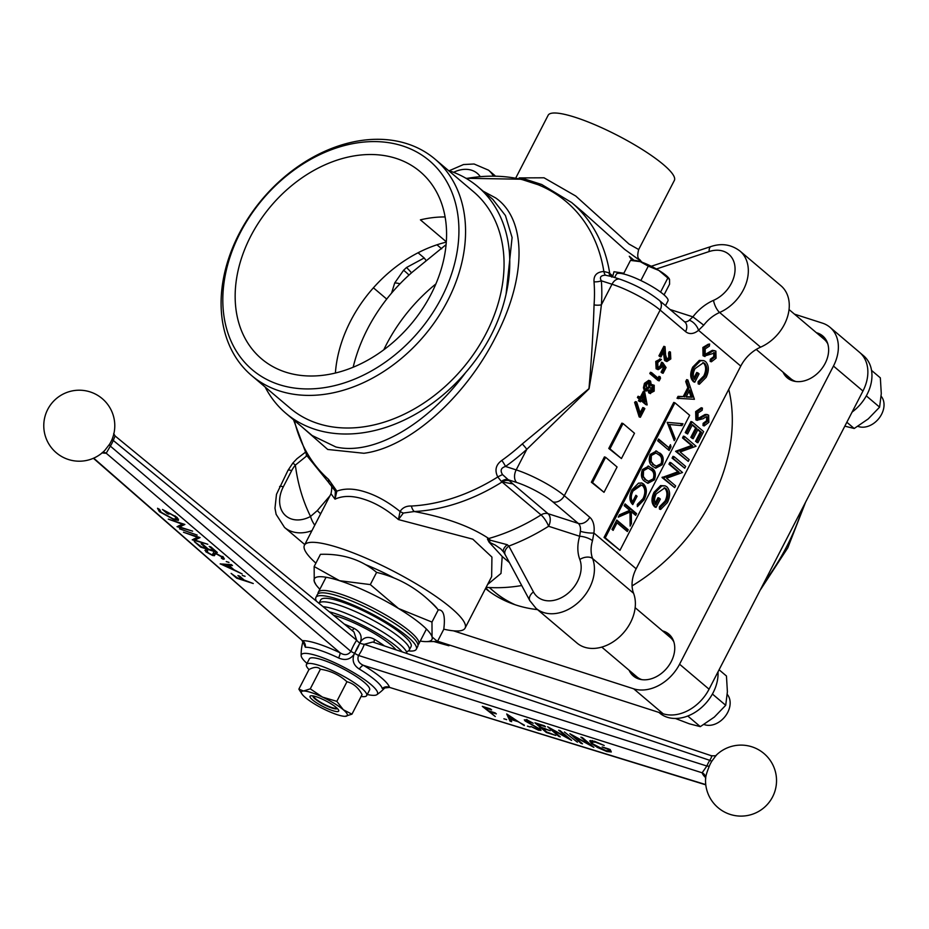 <?xml version="1.0" encoding="UTF-8"?>
<svg xmlns="http://www.w3.org/2000/svg" width="929" height="929" viewBox="0 0 929 929"><rect width="100%" height="100%" fill="white"/><g stroke="black" fill="none" stroke-linecap="round" stroke-linejoin="round"><path stroke-width="1.39" d="M114.987 436.212L113.268 440.451A27.185 17.546 -72.4 0 1 111.91 443.365A27.185 17.546 -72.4 0 1 110.342 446.117A6.457 1.823 32 0 1 109.541 444.248A23.004 14.852 107.6 0 0 110.865 441.914A23.004 14.852 107.6 0 0 112.026 439.44L112.223 438.952A35.511 35.511 0 0 0 90.148 391.91A35.511 35.511 0 0 0 47.716 409.434A35.511 35.511 0 0 0 104.78 450.414L109.541 444.248M344.345 624.114A45.231 8.64 27 0 1 353.937 628.318C360.649 631.778 362.658 636.748 359.987 643.228A33.908 21.89 107.6 0 0 357.189 647.954A33.908 21.89 107.6 0 0 354.89 653.099C351.023 659.369 345.6 660.995 338.632 657.976A6.457 1.138 115.4 0 0 340.095 652.808L106.208 453.224A38.797 7.804 27.6 0 1 102.155 452.864M338.632 657.976A45.231 9.093 -152.4 0 0 318.926 649.975A45.231 9.093 -152.4 0 0 305.351 647.269L303.272 642.357M338.005 616.577A42.827 8.396 -152.7 0 0 333.569 615.277A42.827 8.396 -152.7 0 1 391.214 645.109A42.827 8.396 -152.7 0 1 396.009 649.824A42.827 8.396 -152.7 0 0 338.005 616.577M317.683 655.955A42.827 8.396 -152.7 0 0 301.159 655.619A42.827 8.396 -152.7 0 0 307 663.422A42.827 8.396 -152.7 0 1 301.159 655.619A42.827 8.396 -152.7 0 1 327.937 659.764A42.827 8.396 -152.7 0 1 370.892 684.487A42.827 8.396 -152.7 0 1 376.849 694.683A42.827 8.396 -152.7 0 0 360.58 676.939A42.827 8.396 -152.7 0 0 317.683 655.955M192.628 531.144L177.044 526.685L182.374 524.2L168.277 519.114L184.883 524.455L179.587 526.952L192.628 531.144M207.829 544.278L192.245 539.819L197.575 537.334L183.477 532.236L200.083 537.577L194.788 540.074L207.829 544.278M212.834 554.508L213.531 553.173L212.822 554.543L212.927 553.789L215.598 553.185L223.355 557.446L224.377 558.968L223.181 559.27L221.381 558.166L221.648 556.901L216.596 554.067L215.377 553.893L214.39 555.705L212.497 555.437L205.82 551.768L205.588 550.049L207.539 551.176L207.631 552.418L211.406 554.532L212.799 554.578L213.043 553.289M221.381 558.166L221.926 556.366M215.725 553.231L214.773 554.985M204.903 550.398L205.588 550.049M207.539 551.176L207.631 552.418M220.161 563.926L231.356 564.6L232.471 565.552L228.836 565.296L234.003 569.767L242.167 573.936L220.219 563.81M253.28 583.528L236.674 578.186L231.112 573.39L237.348 577.85L242.457 579.499L237.929 575.585L239.636 576.131L244.164 580.044L253.28 583.528M244.919 576.201L242.318 575.446L245.093 576.34M228.848 562.324L226.246 561.569L229.01 562.451M217.328 552.476L200.722 547.135L194.289 541.584L201.407 546.798L206.517 548.447L201.105 543.779L202.812 544.324L208.212 548.993L214.599 551.048L209.199 546.38L210.895 546.926L217.328 552.476M197.157 535.058L179.529 528.833L197.157 535.058M159.614 509.429L161.123 512.239L173.154 518.858L176.649 519.067L174.849 516.478L165.199 510.915L168.997 514.19L167.301 513.644L162.47 509.487L176.638 517.093L178.438 520.356L174.234 519.764L159.382 511.658L157.524 508.279L159.579 509.417M367.257 694.486A42.827 8.396 -152.7 0 0 376.849 694.683A48.424 48.424 0 0 0 384.85 687.843A48.424 48.424 0 0 1 376.849 694.683A42.827 8.396 -152.7 0 1 367.257 694.486M113.663 433.622L115.115 435.98L353.972 632.022L356.678 640.22A6.457 2.044 -146 0 0 359.86 643.147A6.457 1.916 19.6 0 0 364.296 644.308L372.738 642.009L711.37 755.741C714.958 755.939 716.619 755.707 716.364 755.068L711.881 761.13A6.457 0.778 32.6 0 1 709.791 760.34C711.951 756.705 712.322 755.184 710.929 755.8M384.78 687.89L382.272 688.517A45.231 9.058 -153 0 0 375.27 680.191A45.231 9.058 -153 0 0 359.291 669.054A6.457 2.125 121.1 0 1 363.46 665.338C358.652 663.201 357.003 659.915 358.524 655.479L350.907 651.403L110.342 446.117L106.208 453.224A6.457 5.969 -92.2 0 0 103.038 452.377L103.026 452.377A6.457 5.969 -92.2 0 1 103.038 452.377L102.26 452.516M112.026 439.44A6.457 0.685 22.8 0 0 113.268 440.451L356.678 640.22A38.437 24.816 -72.4 0 0 350.907 651.403C348.096 655.119 344.496 655.595 340.095 652.808A51.258 10.3 27.6 0 0 317.764 643.739A51.258 10.3 27.6 0 0 302.378 640.673L93.399 458.287M352.184 630.547A6.457 1.138 115.1 0 0 353.937 628.318M305.351 647.269A6.457 5.957 88 0 0 302.378 640.673L93.713 458.16M237 577.548L236.674 578.186M242.794 578.86L242.457 579.499M229.277 564.449L228.836 565.296M227.663 565.215L223.332 564.913L231.739 568.734L227.663 565.215L228.116 564.367M223.773 564.066L223.332 564.913M232.076 568.095L231.739 568.734M223.877 557.946L223.181 559.27M223.622 557.69L222.67 557.11M215.122 554.299L213.229 554.044L212.497 555.437M206.459 550.549L205.82 551.768M213.531 553.173L213.658 552.383L213.531 553.173M213.345 552.976L212.927 553.789M201.059 546.496L200.722 547.135M206.842 547.808L206.517 548.447M214.936 550.409L214.599 551.048M195.276 539.157L194.091 538.774M199.003 537.229L195.52 538.681L194.788 540.074M180.075 526.023L178.902 525.64M183.803 524.107L180.319 525.547L179.587 526.952M159.811 510.845L159.382 511.658M159.451 509.661L158.801 508.987M175.14 515.897L174.849 516.478M167.626 513.005L167.301 513.644M178.531 519.079L176.754 518.858M612.583 276.842L613.988 271.732L623.847 273.242M315.883 563.148A90.38 17.709 27.3 0 1 304.445 545.195A90.38 17.709 27.3 0 1 338.899 547.796A90.38 17.709 27.3 0 1 425.83 589.752A90.38 17.709 27.3 0 1 465.092 628.109A90.38 17.709 27.3 0 1 443.783 629.177M465.092 628.109L491.65 576.642L491.929 557.086L472.815 539.18L398.425 519.566C386.987 509.661 375.49 502.891 363.959 499.256C352.637 495.54 342.987 495.505 335.021 499.163L335.346 491.174L330.167 484.462A9.685 6.445 -48.6 0 1 330.109 484.415L330.109 484.415A9.685 6.445 -48.6 0 1 328.552 479.376L336.844 491.162L335.021 499.163L331.014 493.729C332.164 487.934 331.967 484.926 330.422 484.694L330.167 484.462M483.173 191.2L495.656 197.935C526.964 219.592 526.801 277.69 495.296 337.668C465.069 397.415 409.341 447.604 363.878 453.271L327.728 449.462L301.937 426.887M335.346 491.174A9.685 0.999 -14 0 0 336.844 491.162C344.845 488.131 354.437 488.433 365.596 492.068C376.953 495.68 388.45 502.159 400.074 511.507C402.547 507.652 406.321 505.829 411.396 506.026A182.781 136.493 -49.7 0 0 497.781 476.96C494.472 470.295 495.807 464.79 501.811 460.424A9.685 2.079 -125.5 0 1 505.515 466.463C500.963 467.844 499.976 470.562 502.566 474.626L512.913 483.916L502.124 481.954A9.685 7.235 130.3 0 1 509.115 480.699M501.811 460.424A174.606 130.397 -49.7 0 0 522.295 443.923L588.974 388.647C591.518 359.36 593.213 331.444 594.061 304.886A9.685 4.506 -175.8 0 0 601.388 304.817C598.183 331.827 594.072 359.825 589.044 388.821L526.813 449.311L516.187 469.888A38.739 7.595 27.3 0 1 564.309 495.703L589.752 517.256A19.37 12.309 -72.2 0 1 593.898 533.014L592.493 540.724A32.283 24.108 -49.7 0 0 592.609 558.573L633.566 593.271A32.283 24.108 130.3 0 1 636.144 568.792L740.761 366.096A32.283 24.108 130.3 0 1 760.584 347.167A38.739 28.927 -49.7 0 0 787.211 317.73A38.739 28.927 -49.7 0 0 780.941 285.749L739.983 251.051A38.739 28.927 130.3 0 1 746.266 283.043A38.739 28.927 130.3 0 1 719.627 312.481A32.283 24.108 -49.7 0 0 703.752 325.173L698.515 330.306A9.685 5.226 -130.3 0 0 689.283 320.226L692.906 316.859A41.968 31.342 130.3 0 1 713.542 300.346A29.054 21.692 -49.7 0 0 734.967 266.902A29.054 21.692 -49.7 0 0 709.117 251.562L656.397 268.98M594.061 304.886A174.606 130.397 -49.7 0 0 594.026 281.789C593.55 275.414 596.824 271.976 603.85 271.477L609.029 272.812L611.294 276.424M465.963 178.287L525.524 179.297L541.7 184.499A9.685 6.259 112 0 0 537.961 184.674L522.528 179.703A182.781 136.493 -49.7 0 0 466.346 178.507M506.084 294.121L512.088 237.51L505.434 215.54L492.776 199.34L477.796 186.648A148.489 110.888 130.3 0 1 506.084 294.121C499.674 322.642 486.157 348.828 465.534 372.692A148.489 110.888 130.3 0 1 315.036 429.349A148.489 110.888 130.3 0 1 285.853 413.266A148.489 110.888 130.3 0 1 265.113 386.975M448.463 170.518A148.489 110.888 130.3 0 1 448.614 170.564A148.489 110.888 130.3 0 1 477.796 186.648M373.412 287.804L386.719 299.08M285.853 413.266L312.109 435.504L335.857 446.977C373.365 455.779 427.34 424.727 465.534 372.692M251.654 375.583L290.15 408.191A141.835 105.918 -49.7 0 0 318.032 423.554A141.835 105.918 -49.7 0 0 475.404 351.534A141.835 105.918 -49.7 0 0 473.5 191.722L435.004 159.114A141.835 105.918 130.3 0 1 436.909 318.926A141.835 105.918 130.3 0 1 279.536 390.946A141.835 105.918 130.3 0 1 251.654 375.583A141.835 105.918 130.3 0 1 249.75 215.772A141.835 105.918 130.3 0 1 407.123 143.751A141.835 105.918 130.3 0 1 435.004 159.114M279.257 384.641A137.004 102.306 -49.7 0 0 441.554 297.652A137.004 102.306 -49.7 0 0 402.489 145.888A137.004 102.306 -49.7 0 0 240.181 232.877A137.004 102.306 -49.7 0 0 279.257 384.641M445.096 216.956A122.663 91.599 -49.7 0 0 420.407 219.848L446.303 241.784M335.392 373.04A122.663 91.599 130.3 0 1 446.28 242.132M396.044 158.371A122.663 91.599 -49.7 0 0 259.934 220.661A122.663 91.599 -49.7 0 0 261.583 358.861A122.663 91.599 -49.7 0 0 285.702 372.157A122.663 91.599 -49.7 0 0 421.801 309.868A122.663 91.599 -49.7 0 0 420.152 171.668A122.663 91.599 -49.7 0 0 396.044 158.371M353.159 367.245A145.098 108.356 130.3 0 1 412.673 271.825L446.071 244.652M383.77 349.815A145.098 108.356 130.3 0 1 435.864 283.96M516.094 177.369L548.145 115.266A71.022 13.912 27.3 0 1 575.214 117.309A71.022 13.912 27.3 0 1 643.518 150.277A71.022 13.912 27.3 0 1 674.361 180.412L638.687 249.529C635.993 260.19 639.965 258.587 640.894 261.188L624.59 249.332L583.342 212.439M519.172 177.915L543.999 177.787L575.748 196.031L628.991 244.048L638.687 249.529M489.374 542.257A9.685 0.65 107.4 0 0 490.257 540.213L507.234 544.696A9.685 4.575 148.6 0 0 503.634 552.035L500.789 548.876L495.099 544.998L489.026 542.118L487.446 539.006L490.257 540.213A9.685 4.32 74.2 0 0 488.724 538.506A185.614 138.607 -49.7 0 0 541.05 514.921L501.37 481.419A9.685 6.097 126.6 0 1 507.698 479.585L516.745 482.499A9.685 6.155 -72.2 0 1 516.187 469.888L505.515 466.463A181.457 135.506 130.3 0 0 526.813 449.311A9.685 1.126 -132.2 0 0 522.295 443.923M699.351 384.258L699.293 382.04L705.018 376.268C707.48 370.868 707.387 366.595 704.739 363.436L703.485 362.728L695.02 368.616C692.906 372.843 692.732 376.442 694.509 379.438L697.9 372.877L699.072 373.864L694.776 382.202C691.246 378.823 690.967 373.911 693.928 367.466L700.501 360.766L703.88 360.638L705.61 361.625C709.036 365.411 709.222 370.636 706.168 377.325L699.351 384.258L698.167 383.874L698.109 381.656L703.834 375.885C706.295 370.485 706.203 366.212 703.555 363.053L702.881 362.589M699.293 382.04L698.109 381.656M705.018 376.268L703.834 375.885M704.739 363.436L703.555 363.053M693.777 378.173L696.715 372.494L697.9 372.877M694.776 382.202L693.591 381.819C690.061 378.44 689.771 373.528 692.744 367.083L699.316 360.382L703.88 360.638M693.928 367.466L692.744 367.083M700.501 360.766L699.316 360.382M711.382 361.799L711.498 359.604L714.958 357.003L714.993 352.892L704.24 356.121L704.043 347.864L709.64 343.997L709.361 346.157L705.216 348.863L705.169 354.367L706.655 354.611L713.542 350.709L715.864 351.081L716.038 358.199L711.382 361.799L710.197 361.427L710.313 359.233L713.774 356.631L713.809 352.509M711.498 359.604L710.313 359.233M714.958 357.003L713.774 356.631M714.993 352.892L713.971 352.567M703.056 355.737L704.995 356.539L703.056 355.737L702.858 347.481L708.386 344.16M704.043 347.864L702.858 347.481M640.383 417.295L635.796 402.78L636.702 401.99L640.638 414.439L644.006 407.924L644.842 408.632L640.383 417.295L639.187 416.912L634.612 402.396L635.517 401.607L635.866 402.71M635.796 402.78L634.612 402.396M636.702 401.99L635.517 401.607M640.116 412.778L642.822 407.541L644.006 407.924M641.985 398.959L645.55 401.978L644.157 394.767L641.985 398.959M643.123 394.43L641.033 398.146M644.215 400.852L643.344 396.335M647.014 405.021L641.335 400.225L640.499 401.851L639.663 401.131L640.499 399.516L638.606 397.914L639.257 396.648L641.149 398.251L644.598 391.573L647.141 404.765L645.829 404.649L641.115 400.654M640.278 399.946L639.315 401.467L638.478 400.747L639.315 399.133L637.422 397.531L638.072 396.265L639.257 396.648M640.499 399.516L639.315 399.133M638.606 397.914L637.422 397.531M644.598 391.573L643.414 391.202L643.785 393.141M644.111 394.848L645.481 401.92M507.234 544.696L508.86 546.066L533.443 591.924A29.054 21.692 -49.7 0 0 543.07 599.937A29.054 21.692 -49.7 0 0 571.811 589.648A29.054 21.692 -49.7 0 0 579.812 559.467A41.968 31.342 130.3 0 1 579.661 536.265L548.598 526.267A9.685 2.52 57.9 0 0 541.05 514.921A9.685 7.235 -49.7 0 1 548.029 513.667L578.279 523.399L552.836 501.857A9.685 7.235 -49.7 0 0 564.309 495.703L660.136 310.054A38.739 7.595 -152.7 0 0 612.002 284.239A9.685 6.155 -72.2 0 1 619.887 279.188C634.855 284.425 647.989 291.497 659.276 300.369L684.719 321.922A9.685 7.235 -49.7 0 1 685.579 331.607L660.136 310.054A9.685 7.235 -49.7 0 0 659.276 300.369M487.446 539.006A9.685 7.06 127.9 0 1 488.724 538.506C470.515 526.406 445.711 517.418 414.299 511.531A9.685 5.272 -93 0 1 411.396 506.026M592.493 540.724A9.685 3.251 16.7 0 0 579.661 536.265L580.358 531.283A9.685 1.928 8.2 0 0 593.898 533.014L636.144 568.792M620.479 515.293A164.63 122.942 130.3 0 1 618.784 516.93M486.134 587.325A185.614 138.607 -49.7 0 0 521.715 585.537M509.417 562.591L502.217 556.506L500.998 573.437L487.609 584.469M502.217 556.506L489.026 542.118M579.812 559.467A9.685 5.957 -20.8 0 1 592.609 558.573A38.739 28.927 130.3 0 1 581.96 598.81A38.739 28.927 130.3 0 1 543.628 612.536A38.739 28.927 130.3 0 1 536.021 608.344L576.967 643.031A38.739 28.927 -49.7 0 0 618.795 637.549A38.739 28.927 -49.7 0 0 633.566 593.271M365.341 564.553A61.221 11.996 27.3 0 1 394.21 578.059M429.279 600.715A61.221 11.996 27.3 0 1 429.767 601.121A61.221 11.996 27.3 0 1 437.582 609.11M398.425 519.566L400.074 511.507A9.685 5.179 -162.2 0 0 403.349 513.052L398.425 519.566M426.283 260.735L424.193 257.972L406.519 267.506L403.592 270.269L394.697 282.985L391.585 293.099M399.993 283.809A9.685 4.053 20.2 0 0 394.697 282.985M418.05 252.769L424.193 257.972M306.942 455.733L295.364 465.104A22.598 16.873 -49.7 0 0 291.683 470.62L283.299 486.854A29.054 21.692 -49.7 0 0 291.59 519.032A29.054 21.692 -49.7 0 0 310.541 516.466A9.685 3.008 61.8 0 0 314.768 525.21M305.153 452.446L296.92 458.752L292.879 463.025L295.364 465.104A234.038 174.768 130.3 0 0 310.541 516.466L317.335 510.567A9.685 1.986 37.2 0 0 320.679 513.76M317.335 510.567L329.911 495.854M525.524 179.297A9.685 6.038 103.8 0 0 522.528 179.703M541.7 184.499L571.614 202.51A185.614 138.607 130.3 0 1 609.749 273.428A9.685 7.235 -49.7 0 0 610.968 276.319M609.029 272.812A9.685 6.097 -53.4 0 0 610.55 276.18M610.806 276.389L605.499 275.205C600.715 275.39 599.321 277.26 601.342 280.813A181.457 135.506 130.3 0 1 601.388 304.817L612.002 284.239L601.342 280.813A9.685 5.144 175.4 0 1 594.026 281.789M537.961 184.674A182.781 136.493 -49.7 0 1 603.85 271.477A9.685 2.973 -90.8 0 0 605.499 275.205M306.245 456.034A9.685 6.549 -114.2 0 1 306.373 454.711M632.823 260.387L629.281 256.276L633.381 260.178M651.194 266.228L652.808 265.752A9.685 4.076 71.7 0 0 651.81 266.53M703.752 325.173L692.906 316.859L670.076 309.52M501.37 481.419L497.781 476.96A9.685 1.068 149.7 0 1 502.566 474.626M502.124 481.954A185.614 138.607 130.3 0 1 414.299 511.531L403.349 513.052M503.634 552.035L505.237 554.799A9.685 6.178 151.8 0 1 508.86 546.066A195.299 145.841 130.3 0 0 548.598 526.267A9.685 6.155 107.8 0 0 548.029 513.667L512.913 483.916M697.981 418.48L699.467 418.724L706.354 414.81L708.664 415.193L708.839 422.312L704.194 425.912L704.31 423.717L707.77 421.116L707.805 417.005L705.657 417.04L703.148 418.724L697.052 420.233L696.855 411.977L702.452 408.11L702.173 410.27L698.027 412.975L697.981 418.48L699.467 418.724L698.283 418.34L705.169 414.439L707.48 414.81M696.796 418.096L698.283 418.34M706.354 414.81L705.169 414.439M706.748 414.392L708.664 415.193M704.194 425.912L703.009 425.528L703.125 423.334L706.586 420.732L706.621 416.622M704.31 423.717L703.125 423.334M707.77 421.116L706.586 420.732M707.805 417.005L706.783 416.668M697.052 420.233L695.867 419.85L695.67 411.593L701.256 407.726L702.452 408.11M696.855 411.977L695.67 411.593M696.924 441.89L695.531 441.333L700.35 431.985L697.784 429.813M697.888 442.703L696.715 441.716L701.534 432.368L698.004 429.384L693.185 438.72L692.012 437.722L696.831 428.385L692.419 424.646L687.599 433.994L686.426 432.995L692.151 421.882L703.625 431.602L697.888 442.703L696.704 442.332M696.715 441.716L695.531 441.333M701.534 432.368L700.35 431.985M692.221 437.907L690.828 437.35L695.647 428.002L692.198 425.087M693.185 438.72L692 438.337M692.012 437.722L690.828 437.35M696.831 428.385L695.647 428.002M687.599 433.994L685.242 432.612L690.967 421.511L692.151 421.882M686.426 432.995L685.242 432.612M688.25 461.388L676.788 451.68L692.697 445.92L683.686 438.291L684.603 436.525L696.065 446.245L680.133 451.982L689.167 459.623L688.25 461.388L675.592 451.297L691.501 445.537L682.501 437.919L683.419 436.142L684.371 436.967M676.788 451.68L675.592 451.297M692.697 445.92L691.501 445.537M683.686 438.291L682.501 437.919M684.603 436.525L683.419 436.142M674.175 456.72L685.648 466.439L684.731 468.204L673.27 458.496L674.175 456.72L672.991 456.348L672.073 458.113L684.731 468.204M673.27 458.496L672.073 458.113M674.698 487.644L663.236 477.924L679.145 472.176L670.134 464.546L671.052 462.781L682.513 472.501L666.581 478.226L675.615 485.879L674.698 487.644L662.04 477.552L677.961 471.793L668.95 464.163L669.867 462.398L670.831 463.211M663.236 477.924L662.04 477.552M663.445 477.529L662.249 477.146M679.145 472.176L677.961 471.793M670.134 464.546L668.95 464.163M671.052 462.781L669.867 462.398M660.565 507.234L666.302 501.463C668.764 496.074 668.671 491.789 666.023 488.631L664.769 487.934L656.304 493.81C654.179 498.037 654.004 501.648 655.781 504.633L659.172 498.072L660.345 499.07L656.048 507.397C652.518 504.017 652.239 499.117 655.2 492.66L661.773 485.972L665.152 485.844L666.883 486.831C670.308 490.617 670.494 495.842 667.44 502.519L660.624 509.464L660.565 507.234L659.381 506.862L665.106 501.079C667.579 495.691 667.486 491.418 664.839 488.248L664.154 487.795M666.302 501.463L665.106 501.079M666.023 488.631L664.839 488.248M655.05 503.379L657.987 497.689L659.172 498.072M656.048 507.397L654.864 507.013C651.334 503.646 651.055 498.734 654.016 492.289L660.589 485.588L665.152 485.844M655.2 492.66L654.016 492.289M661.773 485.972L660.589 485.588M660.6 508.465L659.439 509.08L659.381 506.862M660.624 509.464L659.439 509.08M670.494 354.541L669.821 358.118M670.436 352.045L669.24 351.661L668.59 352.927L669.786 353.31L670.436 352.045L670.796 358.942L666.883 361.532L664.978 360.754L663.306 352.405A153.331 114.511 130.3 0 1 664.444 360.138M666.883 361.532L664.978 360.754M659.962 356.213L658.916 355.877L663.852 346.32L665.036 346.703L665.617 355.029L667.219 360.08M666.163 361.126L664.328 350.43L660.949 356.968L659.764 356.585M660.949 356.968L658.916 355.877M660.113 356.26L665.036 346.703M664.165 350.744L665.57 359.43L668.799 357.781L668.59 352.927M666.755 359.813L669.983 358.164L668.799 357.781M669.983 358.164L669.786 353.31M662.249 372.587L664.711 367.803L662.958 365.213L662.261 367.001L658.196 369.684L657.291 369.161L656.942 361.811L661.46 359.477L657.744 362.6L657.976 367.93L661.529 366.072L662.714 362.612L666.07 367.524L663.085 373.295L661.065 372.204L663.527 367.419L662.644 366.119M664.711 367.803L663.527 367.419M658.196 369.684L656.106 368.778L655.758 361.427L660.275 359.093M657.291 369.161L656.106 368.778M656.942 361.811L655.758 361.427M659.799 358.884L661.46 359.477M661.529 366.072L660.345 365.689L657.976 367.93L658.545 368.256M660.345 365.689L661.529 362.229L662.714 362.612M662.098 372.529L661.065 372.204M663.085 373.295L661.901 372.912M659.184 380.867L650.985 373.934L651.635 372.668L658.986 378.893L660.101 376.733L660.519 378.266L659.184 380.867L657.987 380.484L649.801 373.551L650.451 372.285L651.415 373.098M650.985 373.934L649.801 373.551M651.635 372.668L650.451 372.285M658.022 378.08L658.916 376.35L660.101 376.733M645.19 389.077L648.697 387.103L648.744 381.982M646.375 389.46L649.882 387.486L649.928 382.365L646.456 384.467L646.793 389.692M649.882 387.486L648.697 387.103M649.928 382.365L649.023 382.074M648.814 392.932L650.532 393.606L649.325 389.866L645.736 390.737L644.598 388.229L643.414 387.846L644.436 383.352L648.721 380.344L650.602 381.122L651.415 385.802L654.213 385.21L654.19 391.121L649.986 393.304L648.814 392.932L648.024 390.83M644.598 388.229L645.62 383.735L644.436 383.352M645.62 383.735L649.905 380.727M648.953 390.18L649.22 391.318M650.683 392.073L653.389 390.331L653.551 386.464L650.73 388.159L650.974 392.235M649.499 391.69L652.204 389.948L652.367 386.081M653.389 390.331L652.204 389.948M653.551 386.464L652.924 386.267M644.552 390.354L646.352 391.086L644.552 390.354L643.414 387.846M692.244 397.264L689.701 389.983L686.066 397.02L692.244 397.264L691.048 396.88L689.074 391.202M686.241 396.695L691.048 396.88M677.055 398.286L678.042 396.369L683.221 396.567L687.832 387.648L685.707 381.54L686.694 379.613L687.878 379.996L694.404 399.296L677.055 398.286M678.24 398.669L679.238 396.753L678.042 396.369M679.238 396.753L683.221 396.567M684.406 396.95L689.016 388.032L687.832 387.648M689.016 388.032L686.891 381.924L685.707 381.54M686.891 381.924L687.878 379.996M681.979 425.633L669.565 424.541L675.209 438.755L674.233 440.648L667.196 422.358L682.966 423.74L681.979 425.633L669.565 424.541M668.369 424.158L674.024 438.372L675.209 438.755M674.024 438.372L673.63 439.138M681.642 423.624L680.794 425.25M651.148 461.388L653.644 464.57L656.222 466.126L661.065 463.71C662.331 459.332 661.553 456.336 658.731 454.734L655.979 453.004L651.357 455.489L651.148 461.388L649.963 461.005L653.644 464.57M655.979 453.004L654.782 452.62L650.172 455.117L651.357 455.489M650.172 455.117L649.963 461.005M652.46 464.186L656.222 466.126M655.874 450.867L658.452 452.574C662.005 454.757 662.876 458.647 661.076 464.268L655.154 467.937M659.636 452.957C663.19 455.129 664.072 459.031 662.272 464.651L655.746 468.17L652.727 466.335C649.208 464.059 648.372 460.099 650.207 454.444L656.466 451.018L658.452 452.574M661.076 464.268L662.272 464.651M637.306 504.424L643.031 498.652C645.492 493.264 645.4 488.979 642.752 485.821L641.451 485.101L633.032 491C630.907 495.227 630.733 498.827 632.521 501.823L635.9 495.262L637.085 496.26L632.777 504.586C629.258 501.207 628.968 496.295 631.929 489.85L638.502 483.161L641.881 483.034L643.611 484.021C647.037 487.795 647.223 493.032 644.169 499.709L637.352 506.653L637.306 504.424M641.451 485.101L640.267 484.717L631.848 490.617L633.032 491M631.848 490.617C629.723 494.843 629.548 498.455 631.325 501.439L632.521 501.823M641.277 482.883L642.427 483.637C645.852 487.423 646.038 492.649 642.984 499.326L637.329 505.655M635.68 495.691L631.871 503.669M635.889 495.877L637.085 496.26M642.427 483.637L643.611 484.021M642.984 499.326L644.169 499.709M628.236 529.762L627.33 531.527L617.03 522.818L613.128 530.389L611.944 529.391L616.775 520.054L628.236 529.762L627.052 529.379L626.367 530.714M612.165 529.576L615.846 522.435L617.03 522.818M616.542 520.484L627.052 529.379M635.668 515.374L631.302 511.67L631.43 523.584L630.129 526.104L629.978 512.065L618.273 517.151L619.48 514.794L629.734 510.346L624.195 505.666L625.112 503.89L636.574 513.609L635.668 515.374M631.43 523.584L630.245 523.201L630.106 511.298L631.302 511.67M628.794 512.576L628.794 511.682L629.978 512.065M624.88 504.331L635.39 513.226L634.704 514.561M628.794 511.682L618.865 515.99M635.39 513.226L636.574 513.609M643.332 476.531L645.829 479.724L648.407 481.268L653.238 478.865C654.504 474.475 653.726 471.479 650.904 469.877L648.152 468.146L643.542 470.643L643.332 476.531L642.148 476.147L645.829 479.724M648.152 468.146L646.967 467.775L642.357 470.26L643.542 470.643M642.357 470.26L642.148 476.147M644.645 479.341L648.407 481.268M648.059 466.01L650.625 467.717C654.19 469.9 655.061 473.79 653.261 479.41L647.327 483.08M651.821 468.1C655.375 470.283 656.246 474.173 654.446 479.794L647.919 483.312L644.912 481.477C641.393 479.213 640.545 475.242 642.392 469.586L648.651 466.161L650.625 467.717M653.261 479.41L654.446 479.794M669.147 450.495L657.686 440.787L658.591 439.022L668.892 447.732L670.448 444.701L671.028 446.861L669.147 450.495M658.371 439.452L668.892 447.732M669.739 446.083L668.183 449.682M669.844 446.477L671.028 446.861M689.666 415.298L619.98 550.316L605.244 537.833L674.93 402.814L689.666 415.298M619.98 550.316L604.047 537.45L673.746 402.431L674.93 402.814M605.244 537.833L604.047 537.45M617.077 466.997L604.013 492.324L592.539 482.604L605.603 457.289L617.077 466.997M604.013 492.324L591.355 482.221L604.419 456.905L605.603 457.289M592.539 482.604L591.355 482.221M634.495 433.251L621.431 458.566L609.958 448.846L623.034 423.531L634.495 433.251M621.431 458.566L608.774 448.463L621.838 423.148L623.034 423.531M609.958 448.846L608.774 448.463M651.577 384.571L653.029 384.838M697.273 420.384L695.867 419.85M640.186 397.438L643.414 391.202A147.258 109.97 130.3 0 1 642.566 395.162M703.985 353.984L705.471 354.228L712.357 350.326L714.68 350.697M643.994 388.043A147.258 109.97 130.3 0 1 643.774 389.286M644.331 400.945A145.098 108.356 -49.7 0 0 644.854 398.704M489.258 587.523L493.554 591.158A161.402 120.526 -49.7 0 0 515.165 604.756M629.119 670.274A27.44 20.496 -49.7 0 0 633.369 675.987A27.44 20.496 -49.7 0 0 638.757 678.96A27.44 20.496 -49.7 0 0 669.205 665.036A27.44 20.496 -49.7 0 0 668.834 634.112A27.44 20.496 -49.7 0 0 663.445 631.151A27.44 20.496 -49.7 0 0 662.516 630.872M670.378 635.622A27.44 20.496 -49.7 0 0 666.72 633.915A27.44 20.496 -49.7 0 0 665.791 633.648M632.394 673.049A27.44 20.496 -49.7 0 0 635.099 677.264M783.031 372.134A27.44 20.496 -49.7 0 0 787.258 377.824A27.44 20.496 -49.7 0 0 792.658 380.797A27.44 20.496 -49.7 0 0 823.094 366.862A27.44 20.496 -49.7 0 0 822.734 335.95A27.44 20.496 -49.7 0 0 817.334 332.977A27.44 20.496 -49.7 0 0 816.382 332.698M824.267 337.448A27.44 20.496 -49.7 0 0 820.609 335.752A27.44 20.496 -49.7 0 0 819.657 335.474M786.306 374.91A27.44 20.496 -49.7 0 0 789 379.102M537.554 609.633A164.63 122.942 130.3 0 1 516.396 605.162A164.63 122.942 130.3 0 1 485.507 588.545M728.754 389.356A164.63 122.942 130.3 0 1 632.08 585.874M794.469 314.141L822.42 323.129A38.739 28.927 130.3 0 1 830.038 327.333L859.522 352.312A38.739 28.927 130.3 0 1 862.96 391.028L709.059 689.19A38.739 28.927 130.3 0 1 663.167 713.786L437.605 641.231M830.038 327.333A38.739 28.927 130.3 0 1 833.464 366.049L679.575 664.212A38.739 28.927 130.3 0 1 633.683 688.807L453.364 630.803M614.638 277.504L616.333 274.218A29.054 5.69 27.3 0 1 627.412 275.054A29.054 5.69 27.3 0 1 655.351 288.536A29.054 5.69 27.3 0 1 667.974 300.868L665.501 305.641M669.577 284.181L664.049 294.888L669.577 284.181L669.542 279.478L658.893 270.455L648.279 266.147L640.22 261.641L630.466 260.41L634.019 260.375A20.984 4.111 27.3 0 1 640.22 261.641A20.984 4.111 27.3 0 1 658.893 270.455A20.984 4.111 27.3 0 1 669.008 278.433A20.984 4.111 27.3 0 1 669.135 278.607M648.279 266.147L640.847 280.535L648.279 266.147M630.466 260.41L623.487 273.95L630.466 260.41M669.542 279.478L669.008 278.433M667.823 278.026L660.565 292.101L667.823 278.026M313.77 696.053A12.913 2.532 -152.7 0 0 313.77 696.622A12.913 2.532 -152.7 0 0 315.755 698.922A12.913 2.532 -152.7 0 0 326.985 705.634A12.913 2.532 -152.7 0 0 336.252 708.235A12.913 2.532 -152.7 0 0 336.716 707.898M318.078 593.782A56.495 11.067 27.3 0 1 318.31 592.249A56.495 11.067 27.3 0 1 339.84 593.875A56.495 11.067 27.3 0 1 394.175 620.096A56.495 11.067 27.3 0 1 418.712 644.064A56.495 11.067 27.3 0 1 417.969 644.9M312.504 699.851A16.141 3.159 -152.7 0 0 329.934 709.663A16.141 3.159 -152.7 0 0 338.528 709.953A16.141 3.159 -152.7 0 0 336.228 707.48A16.141 3.159 -152.7 0 0 322.827 699.386A16.141 3.159 -152.7 0 0 311.041 695.775A16.141 3.159 -152.7 0 0 312.504 699.851M337.332 708.479A13.714 2.682 27.3 0 1 337.32 708.479A13.714 2.682 27.3 0 1 328.181 706.597A13.714 2.682 27.3 0 1 315.047 698.945A13.714 2.682 27.3 0 1 312.945 695.891L312.945 695.891M302.041 694.114L298.859 689.144L303.528 691.002A25.826 5.063 -152.7 0 0 302.041 694.114A25.826 5.063 -152.7 0 0 305.397 697.563A25.826 5.063 -152.7 0 0 326.23 710.232A25.826 5.063 -152.7 0 0 345.1 716.329A25.826 5.063 -152.7 0 0 345.216 716.329A25.826 5.063 -152.7 0 0 343.347 709.768A25.826 5.063 -152.7 0 0 322.514 697.11A25.826 5.063 -152.7 0 0 303.528 691.002L310.274 688.842L322.514 697.11L336.821 701.349L346.947 681.747C339.433 674.918 330.585 670.75 320.4 669.228L310.274 688.842M346.947 681.747C353.334 683.361 358.373 687.634 362.078 694.567L351.952 714.169L345.1 716.329M320.4 669.228C317.95 666.685 314.141 666.79 308.985 669.53L298.859 689.144M351.952 714.169L343.347 709.768L336.821 701.349M361.102 696.448A33.897 6.642 -152.7 0 0 366.688 695.589L369.591 689.957A33.897 6.642 -152.7 0 0 364.377 682.42A33.897 6.642 -152.7 0 0 331.932 663.503A33.897 6.642 -152.7 0 0 309.357 658.87L306.442 664.49A33.897 6.642 -152.7 0 0 308.974 669.542M366.688 695.589A33.897 6.642 -152.7 0 0 361.474 688.052A33.897 6.642 -152.7 0 0 329.029 669.135A33.897 6.642 -152.7 0 0 306.442 664.49M359.291 669.054C353.183 665.094 351.626 659.729 354.634 652.959A33.908 25.617 -49.4 0 0 357.537 648.14A33.908 25.617 -49.4 0 0 359.732 643.089C363.274 637.097 368.221 635.866 374.608 639.396A45.231 8.663 27.6 0 1 384.571 645.98M382.272 688.517A6.457 6.224 164.8 0 1 389.506 687.39L705.761 784.599M711.881 761.13A23.004 17.372 -49.4 0 0 709.408 765.926C706.725 772.463 705.494 776.749 705.703 778.769M716.34 755.091A35.511 35.511 0 0 1 772.591 796.885A35.511 35.511 0 0 1 705.645 777.678L705.645 777.678A38.797 7.769 27 0 1 702.15 772.8L706.864 766.019A27.185 20.531 130.6 0 1 709.791 760.34L364.296 644.308A38.437 29.031 130.6 0 1 361.811 650.021A38.437 29.031 130.6 0 1 358.524 655.479L706.864 766.019A6.457 1.742 21.8 0 0 709.408 765.926M591.738 741.679L590.658 740.471M610.968 750.887L609.703 750.713M609.215 749.146L611.317 751.967L606.834 751.549L597.44 747.45L591.529 743.537L589.683 740.854L594.479 741.237L604.222 745.488L595.605 742.225L591.61 741.934L592.981 743.966L605.789 750.586L609.587 750.934L608.89 749.668L602.155 746.939L609.215 749.146L608.89 749.668M607.125 750.969L606.834 751.549M591.878 742.852L591.529 743.537M564.426 732.006L577.385 742.19L564.426 732.006M534.918 722.797L544.324 725.735L545.497 726.722L537.589 724.26L541.119 727.244L550.212 730.717L542.292 728.243L546.705 731.971L555.797 735.443L546.391 732.505L534.918 722.797M540.19 724.434L541.363 725.433M544.893 728.417L546.066 729.416M530.18 727.012L527.405 726.141L530.006 726.873M506.665 719.661L503.89 718.802L506.491 719.534M705.645 777.701L705.517 776.795A6.457 6.224 -14.8 0 0 702.15 772.8L363.46 665.338A51.258 10.265 27 0 1 381.564 677.949A51.258 10.265 27 0 1 389.506 687.39L705.785 784.842M482.325 706.365L490.454 708.897L491.627 709.895L484.996 707.828L488.526 710.813L495.157 712.88L496.33 713.878L489.699 711.811L495.285 716.538L482.325 706.365M487.597 708.003L488.77 709.001M492.3 711.997L493.473 712.984M524.432 725.189L518.092 721.705L510.532 719.336L510.207 718.605L516.129 720.463L508.813 715.829L510.172 718.593M510.741 719.766L510.044 721.148L506.7 713.971L524.235 725.584M508.825 715.806L508.477 715.098M510.486 716.375L510.857 717.13M511.031 717.234L512.645 717.734M511.833 719.116L512.204 719.859M540.155 729.056L541.038 730.357L538.495 730.194L530.923 726.49L537.322 729.195L538.646 728.58L525.117 720.997L524.304 719.836L526.546 720.021L532.932 723.052L527.556 720.962L526.569 721.427L539.435 728.859M539.9 727.964L539.18 729.37L538.878 728.115M525.733 719.789L525.117 720.997M527.811 720.474L526.569 721.427M527.277 720.021L533.246 723.285M528.195 721.183L527.614 720.846M538.855 729.497L538.495 730.194M547.634 726.768L567.677 737.847L558.654 730.206L560.152 730.67L571.614 740.39L551.28 729.219L560.28 736.848L558.782 736.383L547.634 726.768M569.872 733.713L589.915 744.791L580.88 737.15L582.378 737.614L593.852 747.334L573.518 736.163L582.518 743.792L581.02 743.328L569.872 733.713M510.532 719.336L511.67 721.659L510.044 721.148M374.271 642.52A6.457 2.113 121.5 0 1 374.608 639.396M315.93 584.666L314.246 581.38A66.18 12.971 -152.7 0 0 315.93 584.666A66.18 12.971 -152.7 0 0 319.855 589.241M314.246 581.38L314.153 566.527L339.573 580.706A66.18 12.971 -152.7 0 0 314.246 581.38M339.573 580.706L370.311 584.585L398.483 608.483A66.18 12.971 -152.7 0 0 339.573 580.706M432.066 636.922A66.18 12.971 -152.7 0 0 398.483 608.483L431.973 622.07L432.066 636.922L437.478 641.486L426.26 641.614A66.18 12.971 -152.7 0 0 432.066 636.922M420.256 641.068A66.18 12.971 -152.7 0 0 426.26 641.614M437.478 641.486L443.772 629.281C445.432 616.055 443.597 609.587 438.267 609.865C421.255 590.635 400.701 578.14 376.605 572.392C361.439 559.618 342.708 553.591 320.447 554.323L314.153 566.527M431.973 622.07L438.267 609.865M370.311 584.585L376.605 572.392M409.248 650.068L411.071 646.538A50.84 9.964 27.3 0 0 403.256 635.239A50.84 9.964 27.3 0 0 354.588 606.858A50.84 9.964 27.3 0 0 320.714 599.902L318.972 603.281A50.84 9.964 27.3 0 1 353.125 610.55A50.84 9.964 27.3 0 1 401.433 638.78A50.84 9.964 27.3 0 1 409.248 650.068A50.84 9.964 27.3 0 1 406.379 651.589M407.018 653.517A50.84 9.964 -152.7 0 0 398.994 643.518A50.84 9.964 -152.7 0 0 323.071 606.66M402.234 651.914A50.84 9.964 -152.7 0 0 397.159 647.048A50.84 9.964 -152.7 0 0 329.33 611.793M408.493 650.892A56.495 11.067 -152.7 0 0 415.727 649.952A56.495 11.067 -152.7 0 0 416.297 649.255A56.495 11.067 -152.7 0 0 373.179 614.557A56.495 11.067 -152.7 0 0 316.464 596.732A56.495 11.067 -152.7 0 0 315.895 597.428A56.495 11.067 -152.7 0 0 316.51 601.272M416.297 649.255L417.748 646.433A56.495 11.067 -152.7 0 0 374.631 611.735A56.495 11.067 -152.7 0 0 317.915 593.91A56.495 11.067 -152.7 0 0 317.346 594.618L315.895 597.428M512.68 603.885A161.402 120.526 130.3 0 1 493.961 591.506M727.279 694.404A19.37 14.469 130.3 0 1 725.526 715.922A19.37 14.469 130.3 0 1 704.751 724.748A19.37 14.469 130.3 0 1 703.996 724.481M881.168 396.253A19.37 14.469 130.3 0 1 879.415 417.771A19.37 14.469 130.3 0 1 858.64 426.597A19.37 14.469 130.3 0 1 857.885 426.318M673.873 641.974A25.826 19.288 -49.7 0 0 670.297 637.468L635.157 607.694M601.771 647.107L636.922 676.881A25.826 19.288 -49.7 0 0 641.997 679.68M827.785 343.869A25.826 19.288 -49.7 0 0 824.186 339.317L789.046 309.543M756.229 349.432L790.811 378.73A25.826 19.288 -49.7 0 0 795.805 381.494M719.081 669.774L726.455 676.01L727.395 691.768L725.712 705.297L714.331 717.083L700.315 726.641L689.306 723.796L675.371 718.465M700.315 726.641L687.774 716.015M725.712 705.297L712.415 694.033M871.541 370.404L880.344 377.859L881.284 393.617L879.6 407.146L866.304 395.87M844.821 426.156L854.204 428.49L868.22 418.933L879.6 407.146M854.204 428.49L846.842 422.254M449.857 645.167L448.846 645.748L433.797 641.521M448.846 645.748L447.116 644.285M718.012 671.853A38.739 28.927 130.3 0 1 701.801 707.283A38.739 28.927 130.3 0 1 667.254 717.246A38.739 28.927 130.3 0 1 659.648 713.054L658.893 712.415M859.999 352.73L863.61 355.784A38.739 28.927 130.3 0 1 852.102 412.058M533.443 591.924A9.685 6.178 151.8 0 0 529.832 600.657L505.237 554.799M311.947 530.668A38.739 28.927 130.3 0 1 292.147 531.632A38.739 28.927 130.3 0 1 284.529 527.44L276.134 514.352L274.984 508.209L276.482 494.321L287.99 470.341A9.685 1.893 -152.7 0 1 291.683 470.62M283.299 486.854A9.685 1.893 -152.7 0 0 279.606 486.575M580.358 531.283A9.685 6.155 107.8 0 0 578.279 523.399A9.685 7.235 -49.7 0 0 589.752 517.256M552.836 501.857A29.054 5.69 -152.7 0 0 516.745 482.499M685.579 331.607A19.37 12.309 -72.2 0 0 698.515 330.306L740.761 366.096M713.542 300.346A9.685 3.542 -113.6 0 0 719.627 312.481L760.584 347.167M480.014 176.289A29.054 21.692 -49.7 0 0 453.596 172.329M436.967 244.791L441.705 248.809M494.948 175.616L488.503 170.158A38.739 28.927 130.3 0 1 493.136 175.616M411.524 272.824A9.685 0.72 48.6 0 0 406.519 267.506M409.015 275.065A9.685 1.173 44.6 0 0 403.592 270.269M294.377 420.477A182.781 136.493 -49.7 0 0 328.552 479.376M609.749 273.428L612.687 275.913M684.499 321.736A9.685 6.155 107.8 0 0 689.283 320.226M631.975 260.399A185.614 138.607 -49.7 0 0 629.281 256.276L634.112 260.375M652.808 265.752L710.999 246.522A9.685 4.076 71.7 0 0 709.117 251.562M703.125 416.726L701.941 416.343M764.172 582.402A195.299 145.841 -49.7 0 0 802.505 508.14M833.464 366.049L862.96 391.028M679.575 664.212L709.059 689.19M633.683 688.807L663.167 713.786M302.912 641.73A48.424 48.424 0 0 0 301.159 655.619A48.424 48.424 0 0 1 302.912 641.73M303.493 641.556L303.411 642.822L302.204 640.929M222.263 557.899L222.995 556.494M214.913 554.265L215.644 552.86M207.016 551.478L207.748 550.073M176.649 519.067L177.381 517.662M536.021 608.344L529.832 600.657M640.894 261.188L642.264 262.35M488.503 170.158L474.08 164.003L463.525 164.538L449.183 170.75M293.541 419.769L306.93 455.721L330.515 484.775M611.781 277.144L610.039 274.531M304.445 545.195L331.003 493.752M284.529 527.44L304.77 544.58M292.879 463.025L287.99 470.341M571.614 202.51L583.458 212.532M710.999 246.522C721.636 242.992 731.297 244.501 739.983 251.051M619.887 279.188L609.97 275.994M805.629 502.078L787.78 547.843L760.085 590.333M336.252 708.235L336.879 708.049M313.77 696.622L313.561 696.007M326.056 577.246L318.31 592.249M426.446 629.061L418.712 644.064M591.61 741.934L592.33 740.518M609.587 750.934L610.307 749.529M526.151 720.834L526.871 719.418M385.605 687.019L384.676 687.959L389.03 687.483M485.809 587.952L489.107 591.32"/></g></svg>
